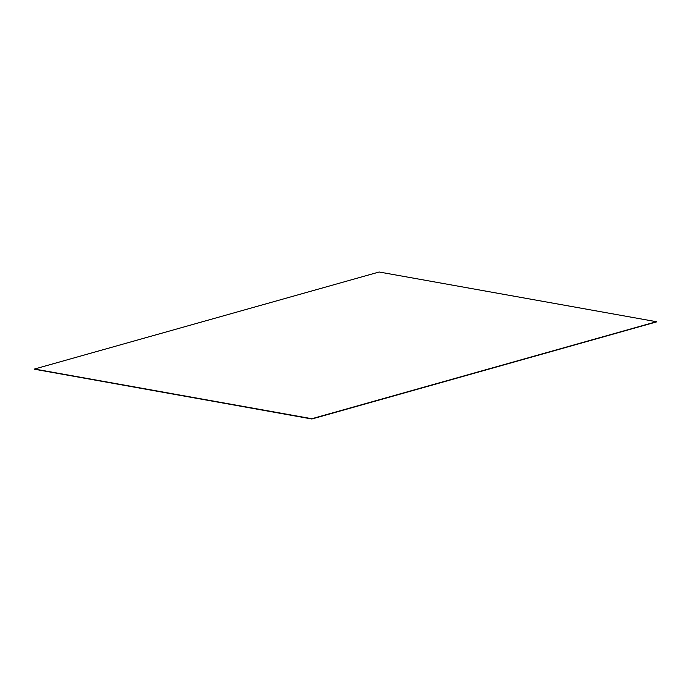 <?xml version="1.0" encoding="UTF-8"?>
<svg xmlns="http://www.w3.org/2000/svg" width="691" height="691" viewBox="0 0 691 691"><rect width="100%" height="100%" fill="white"/><g stroke="black" fill="none" stroke-linecap="round" stroke-linejoin="round"><path stroke-width="1.04" d="M34.55 369.02L311.857 418.72L656.441 321.704L379.134 272.004L34.55 369.02L311.857 418.893L656.45 321.876L311.866 418.996L34.559 369.244L311.866 418.945L656.45 321.928L311.866 418.996M311.857 418.72L34.55 369.193L311.857 418.893L656.441 321.704"/></g></svg>
